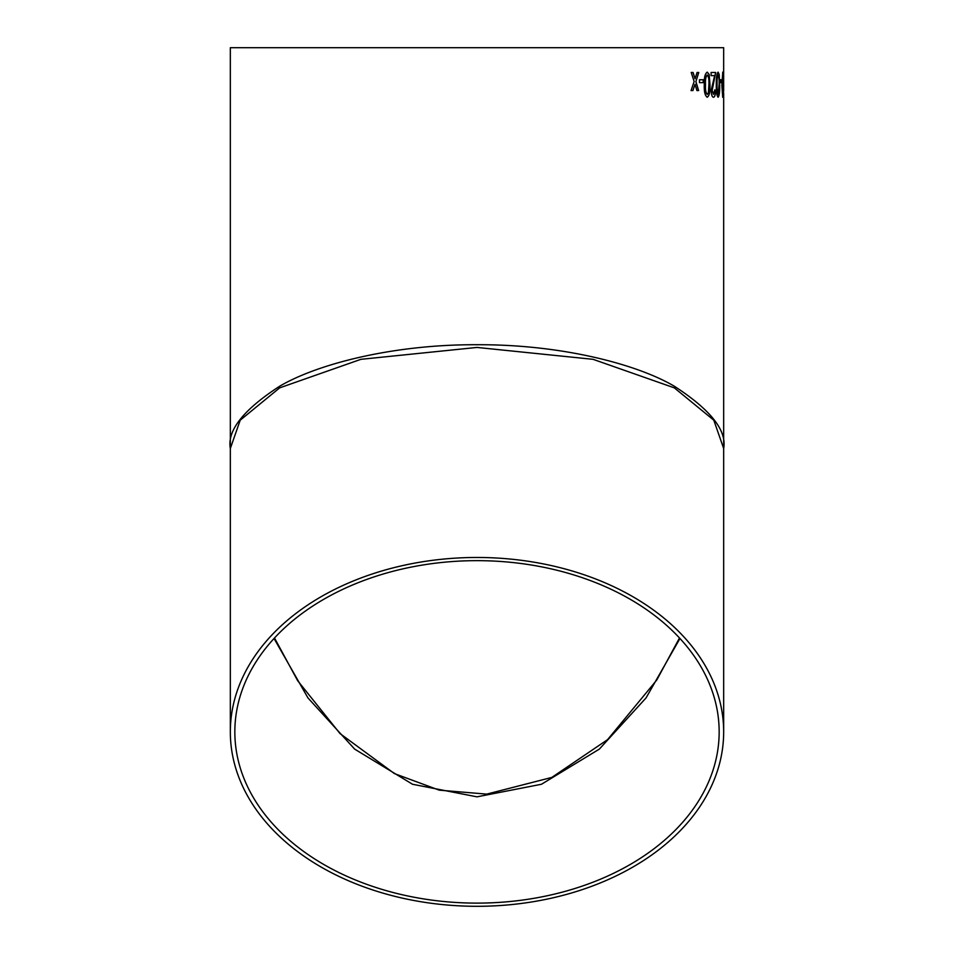 <?xml version="1.0" encoding="UTF-8"?>
<svg xmlns="http://www.w3.org/2000/svg" width="954" height="954" viewBox="0 0 954 954"><rect width="100%" height="100%" fill="white"/><g stroke="black" fill="none" stroke-linecap="round" stroke-linejoin="round"><path stroke-width="1.43" d="M723.657 91.298L723.669 47.7L230.331 47.7L230.331 448.487C227.04 430.457 243.485 409.695 279.665 386.227C317.515 363.951 393.263 344.322 477 344.728C560.737 344.322 636.485 363.951 674.335 386.227C710.515 409.695 726.96 430.457 723.669 448.487L713.795 420.189L674.335 387.861L593.078 359.324L477 347.435L360.922 359.324L279.665 387.861L240.205 420.189L230.331 448.487L230.331 731.885A246.669 174.415 0 0 1 477 557.47A246.669 174.415 0 0 1 723.669 731.885A246.669 174.415 0 0 1 477 906.3A246.669 174.415 0 0 1 230.331 731.885M723.669 92.776L723.669 731.885M723.049 78.824L722.738 75.008L722.226 83.666L722.774 81.042L723.263 89.008L722.727 97.236L721.856 85.347L722.762 72.146L723.049 78.824M721.534 82.628L720.163 82.628L720.163 79.766L721.534 79.766L721.534 82.628M718.124 97.236C716.776 95.758 716.18 91.572 716.323 84.679C716.18 77.775 716.776 73.601 718.124 72.146L719.221 74.531L719.674 84.679C719.841 91.632 719.328 95.817 718.124 97.236M715.619 90.248L714.784 89.926L713.497 94.374L712.173 90.368L715.691 72.468L711.1 72.468L711.1 75.64L714.629 75.64L711.195 90.403C711.386 94.851 712.137 97.129 713.473 97.236C714.773 97.165 715.476 94.84 715.619 90.248L715.536 90.248C715.405 94.84 714.689 97.165 713.401 97.236M707.248 97.236C705.006 95.758 704.028 91.572 704.279 84.679C704.028 77.775 705.018 73.601 707.248 72.146L709.168 74.531L709.979 84.679C710.265 91.632 709.347 95.817 707.248 97.236M703.277 82.628L699.461 82.628L699.461 79.766L703.277 79.766L703.277 82.628M694.75 77.751L695.061 78.729L697.076 72.468L698.769 72.468L695.919 81.519L698.626 90.57L696.933 90.57L695.013 84.31L692.914 90.57L691.054 90.57L694.142 81.519L691.209 72.468L693.069 72.468L695.061 78.729M477 560.654A242.161 171.231 0 0 1 719.161 731.885A242.161 171.231 0 0 1 477 903.116A242.161 171.231 0 0 1 234.839 731.885A242.161 171.231 0 0 1 477 560.654M274.036 638.488L307.963 697.934L354.661 749.117L412.522 784.26L477 796.84L541.478 784.26L599.339 749.117L646.037 697.934L679.963 638.488M692.998 72.468L694.679 77.751M695.013 84.31L692.842 90.57M698.698 72.468L695.919 81.519M695.848 81.519L698.555 90.57M703.205 79.766L703.205 82.628M707.176 72.146L709.096 74.531L709.895 84.679C710.181 91.632 709.275 95.817 707.176 97.236M707.248 75.008L707.176 75.008C705.721 76.606 705.137 79.826 705.423 84.691C705.137 89.593 705.733 92.812 707.188 94.374L708.417 92.681L708.917 84.691C709.192 79.826 708.643 76.594 707.248 75.008C705.805 76.606 705.221 79.826 705.495 84.691C705.221 89.593 705.805 92.812 707.26 94.374M715.619 72.468L712.101 90.368L713.497 94.374M714.713 89.926L715.536 90.248M718.04 72.146L719.149 74.531L719.59 84.679C719.769 91.632 719.244 95.817 718.04 97.236M718.124 75.008L718.04 75.008C717.181 76.606 716.824 79.826 716.991 84.691C716.824 89.593 717.181 92.812 718.052 94.374L719.077 84.691C719.244 79.826 718.922 76.594 718.124 75.008C717.253 76.606 716.907 79.826 717.074 84.691C716.907 89.593 717.265 92.812 718.124 94.374M721.462 79.766L721.462 82.628M722.738 75.008L722.226 84.274M722.691 81.042L722.643 97.236M722.679 72.146L722.965 78.824M722.691 83.904L722.679 94.374M679.498 637.976L656.781 679.999L607.555 739.66L551.806 777.427L486.719 794.122L439.222 790.15L394.479 773.622L340.018 733.566L297.684 680.739L274.502 637.976"/></g></svg>
